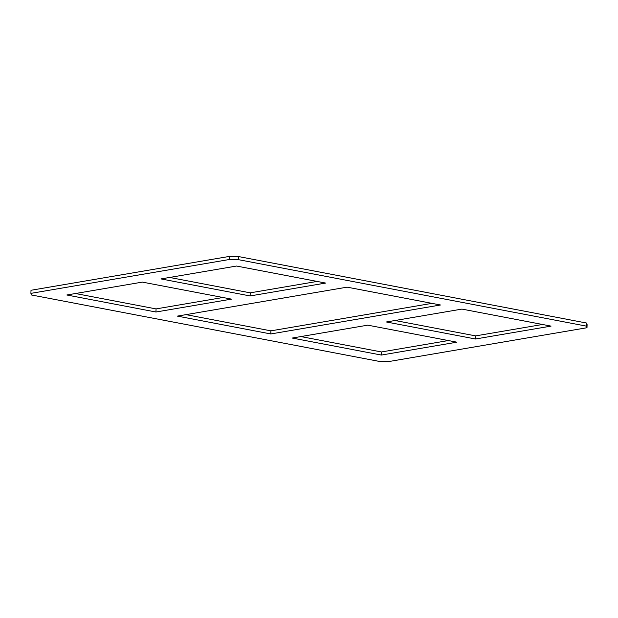 <?xml version="1.0" encoding="UTF-8"?>
<svg xmlns="http://www.w3.org/2000/svg" width="618" height="618" viewBox="0 0 618 618"><rect width="100%" height="100%" fill="white"/><g stroke="black" fill="none" stroke-linecap="round" stroke-linejoin="round"><path stroke-width="0.93" d="M177.389 316.115L347.092 287.154L440.495 304.991L270.792 333.952L177.389 316.115M186.041 314.639L270.908 330.846L431.959 303.361M270.792 333.952L270.908 330.846M292.237 338.046L367.78 325.161L456.895 342.179L381.352 355.064L292.237 338.046M300.889 336.571L381.468 351.959L448.359 340.549M381.352 355.064L381.468 351.959M395.049 320.503L475.628 335.891L542.519 324.481M475.628 335.891L475.52 338.996L386.404 321.978L461.94 309.093L551.055 326.111L475.52 338.996M236.532 266.041L325.647 283.059L250.112 295.945L160.997 278.927L236.532 266.041M169.641 277.451L250.22 292.839L317.111 281.429M250.112 295.945L250.22 292.839M142.372 282.109L231.487 299.127L155.945 312.013L66.829 294.995L142.372 282.109M75.481 293.519L156.06 308.907L222.951 297.497M155.945 312.013L156.06 308.907M379.406 361.43L31.526 294.987L30.9 293.372L229.572 259.467L238.478 259.676L586.358 326.119L586.984 327.733L388.313 361.638L379.406 361.43M586.984 327.733L587.1 324.628L586.474 323.013L238.594 256.57L229.687 256.362L31.016 290.267L30.9 293.372M586.358 326.119L586.474 323.013M238.478 259.676L238.594 256.57M229.572 259.467L229.687 256.362"/></g></svg>
